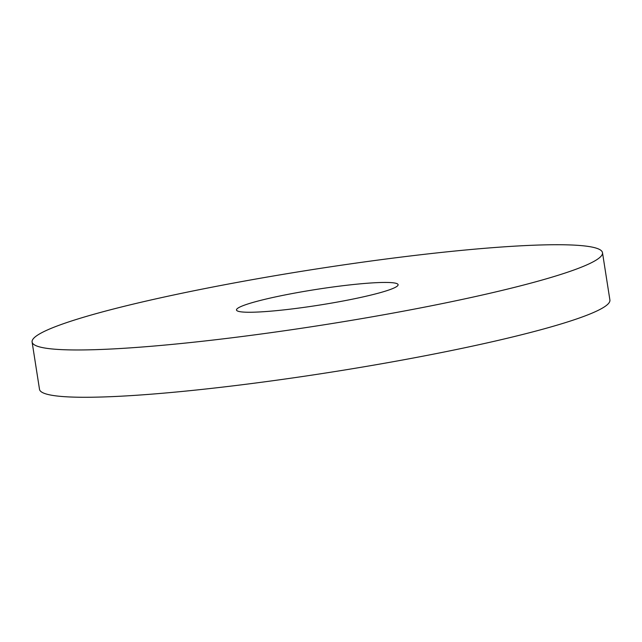 <?xml version="1.0" encoding="UTF-8"?>
<svg xmlns="http://www.w3.org/2000/svg" width="642" height="642" viewBox="0 0 642 642"><rect width="100%" height="100%" fill="white"/><g stroke="black" fill="none" stroke-linecap="round" stroke-linejoin="round"><path stroke-width="0.96" d="M240.517 311.771A81.791 7.985 171.1 0 1 236.489 309.998A81.791 7.985 171.1 0 1 303.923 291.452A81.791 7.985 171.1 0 1 394.076 282.921A81.791 7.985 171.1 0 1 398.104 284.695A81.791 7.985 171.1 0 1 330.67 303.241A81.791 7.985 171.1 0 1 240.517 311.771M602.493 252.683L609.9 299.991A288.675 28.168 171.1 0 1 371.903 365.45A288.675 28.168 171.1 0 1 53.703 395.568A288.675 28.168 171.1 0 1 39.507 389.317L32.1 342.009A288.675 28.168 171.1 0 1 270.097 276.55A288.675 28.168 171.1 0 1 588.297 246.432A288.675 28.168 171.1 0 1 602.493 252.683A288.675 28.168 171.1 0 1 364.495 318.143A288.675 28.168 171.1 0 1 46.296 348.261A288.675 28.168 171.1 0 1 32.1 342.009"/></g></svg>
